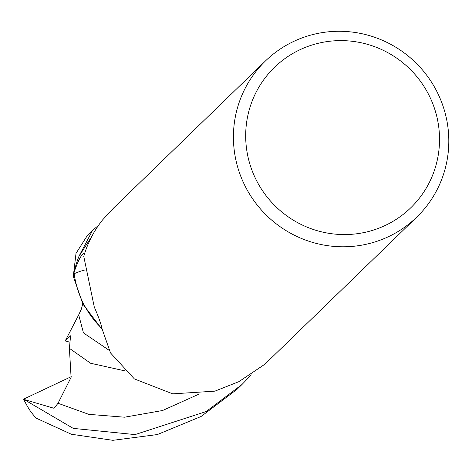 <?xml version="1.0" encoding="UTF-8"?>
<svg xmlns="http://www.w3.org/2000/svg" width="472" height="472" viewBox="0 0 472 472"><rect width="100%" height="100%" fill="white"/><g stroke="black" fill="none" stroke-linecap="round" stroke-linejoin="round"><path stroke-width="0.71" d="M299.791 49.808A97.846 96.052 -134.1 0 1 429.561 96.371A97.846 96.052 -134.1 0 1 385.417 225.374A97.846 96.052 -134.1 0 1 255.653 178.811A97.846 96.052 -134.1 0 1 299.791 49.808M293.543 41.495A108.719 106.719 -134.1 0 1 428.883 78.228A108.719 106.719 -134.1 0 1 416.752 217.132A108.719 106.719 -134.1 0 1 388.686 236.572A108.719 106.719 -134.1 0 1 253.346 199.845A108.719 106.719 -134.1 0 1 265.476 60.941A108.719 106.719 -134.1 0 1 293.543 41.495M265.476 60.941L113.61 208.028L102.589 219.905A108.719 106.719 -134.1 0 0 83.756 256.367L94.3 307.101C98.453 316.559 101.043 323.816 102.07 328.866L110.525 352.956L134.384 378.927L172.711 393.849L214.884 391.152L238.897 381.647L264.886 364.213L416.752 217.132M102.076 328.701A92.117 90.423 -134.1 0 1 74.181 273.713A14.514 14.248 45.9 0 0 74.08 272.32C78.045 260.762 81.385 254.367 84.105 253.134L84.529 253.818M74.181 273.713A110.867 40.61 128.1 0 1 85.043 269.954M91.828 236.36L78.977 256.302A107.356 105.386 -134.1 0 1 79.036 256.16L92.612 230.259L98.436 225.486M74.08 272.32A107.356 105.386 -134.1 0 1 78.977 256.302M23.942 399.448L23.6 399.141A107.362 105.386 -134.1 0 0 30.963 411.997L35.89 418.021L71.319 434.234L112.885 440.317L157.329 434.564L201.054 416.505L237.015 389.317L241.994 384.491L206.193 411.543L135.045 434.594L73.248 428.387L23.942 399.448L54.003 408.28L58.015 403.265L71.089 377.352L69.402 348.342L90.642 363.263L124.496 370.791M251.257 374.851L241.994 384.491M82.736 303.785L81.373 309.095L78.7 314.859L83.45 332.896L109.014 350.218M87.627 235.085L76.016 253.358L73.284 276.303L82.883 304.062L100.689 327.521L102.07 328.819M69.402 348.342L70.576 335.804L65.201 340.955L79.09 314.122M65.201 340.955L69.673 342.111M23.6 399.141L71.254 376.65M58.009 403.265L88.783 414.351L124.561 417.201L162.575 410.51L198.8 394.203M92.612 230.259L87.633 235.085"/></g></svg>
